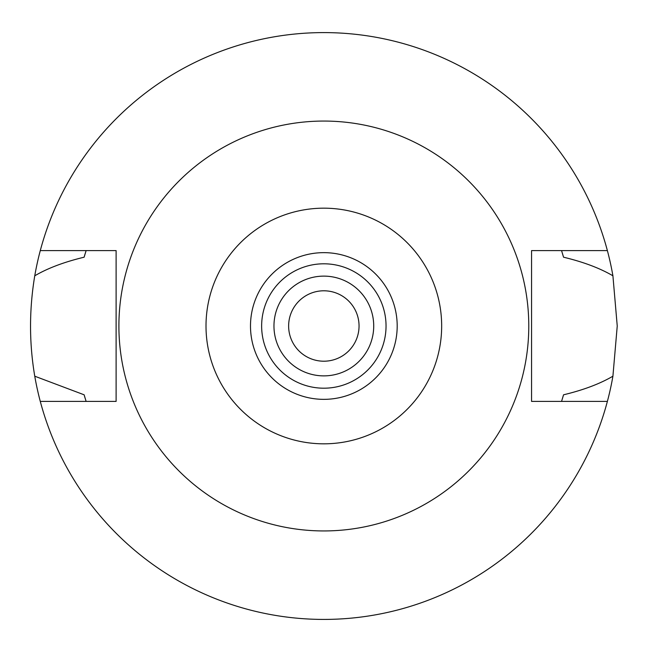 <?xml version="1.0" encoding="UTF-8"?>
<svg xmlns="http://www.w3.org/2000/svg" width="652" height="652" viewBox="0 0 652 652"><rect width="100%" height="100%" fill="white"/><g stroke="black" fill="none" stroke-linecap="round" stroke-linejoin="round"><path stroke-width="0.98" d="M323.84 399.35A73.35 73.35 0 0 0 397.19 326A73.35 73.35 0 0 0 323.84 252.65A73.35 73.35 0 0 0 250.49 326A73.35 73.35 0 0 0 323.84 399.35M323.84 388.201A62.201 62.201 0 0 0 386.041 326A62.201 62.201 0 0 0 323.84 263.799A62.201 62.201 0 0 0 261.639 326A62.201 62.201 0 0 0 323.84 388.201M323.84 375.878A49.878 49.878 0 0 0 373.718 326A49.878 49.878 0 0 0 323.84 276.122A49.878 49.878 0 0 0 273.962 326A49.878 49.878 0 0 0 323.84 375.878M323.84 361.208A35.208 35.208 0 0 0 359.048 326A35.208 35.208 0 0 0 323.84 290.792A35.208 35.208 0 0 0 288.632 326A35.208 35.208 0 0 0 323.84 361.208M561.804 400.605A249.39 249.39 0 0 1 561.551 401.404L563.548 394.802C583.45 390.018 599.897 383.816 612.913 376.204A293.4 293.4 0 0 1 34.76 376.204L84.124 394.802A249.39 249.39 0 0 0 85.273 398.69M607.379 401.404L531.567 401.404L531.567 250.596L607.379 250.596A293.4 293.4 0 0 1 612.913 275.796C599.946 268.2 583.491 261.998 563.548 257.198L561.551 250.596A249.39 249.39 0 0 1 561.804 251.395M612.913 376.204L617.24 326L612.913 275.796M562.399 398.69A249.39 249.39 0 0 0 563.548 394.802M85.868 400.605A249.39 249.39 0 0 0 86.121 401.404L84.124 394.802M85.868 251.395A249.39 249.39 0 0 1 86.121 250.596L84.124 257.198C64.165 262.006 47.71 268.2 34.76 275.796C29.136 309.545 29.136 343.009 34.76 376.204M34.76 275.796A293.4 293.4 0 0 1 607.379 250.596M85.273 253.31A249.39 249.39 0 0 0 84.124 257.198M563.548 257.198A249.39 249.39 0 0 0 562.399 253.31M40.294 401.404L116.113 401.404L116.113 250.596L40.294 250.596M323.84 121.06A204.94 204.94 0 0 1 528.78 326A204.94 204.94 0 0 1 323.84 530.94A204.94 204.94 0 0 1 118.9 326A204.94 204.94 0 0 1 323.84 121.06M323.84 443.825A117.825 117.825 0 0 1 206.008 326A117.825 117.825 0 0 1 323.84 208.175A117.825 117.825 0 0 1 441.665 326A117.825 117.825 0 0 1 323.84 443.825"/></g></svg>
